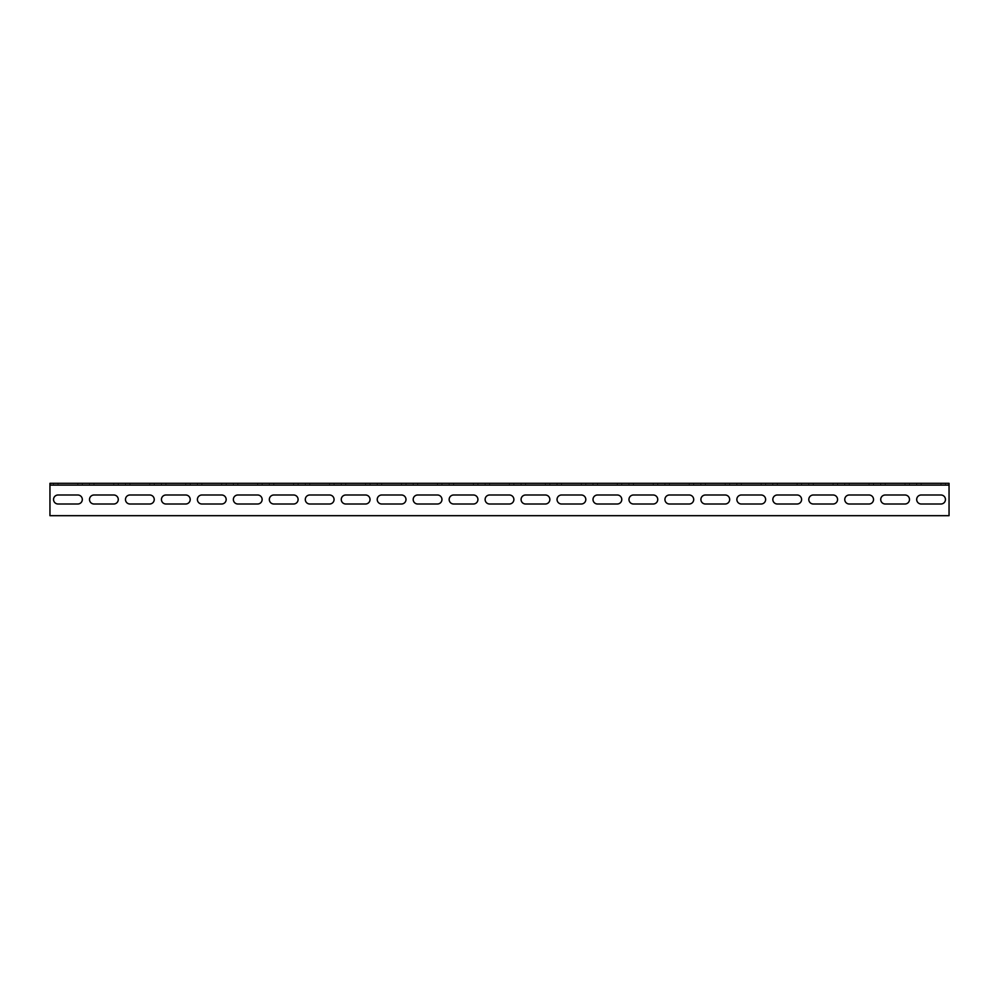 <?xml version="1.0" encoding="UTF-8"?>
<svg xmlns="http://www.w3.org/2000/svg" width="999" height="999" viewBox="0 0 999 999"><rect width="100%" height="100%" fill="white"/><g stroke="black" fill="none" stroke-linecap="round" stroke-linejoin="round"><path stroke-width="0.75" stroke-dasharray="5 3.75" d="M49.95 483.316L49.95 485.114L949.05 485.114L949.05 483.316L949.05 515.684L49.95 515.684L49.95 483.316L949.05 483.316M58.042 485.114L82.318 485.114L58.042 485.114L58.042 483.316L53.546 483.316L82.318 483.316L58.042 483.316L58.042 485.114M129.97 485.114L154.246 485.114L129.97 485.114L129.97 483.316L125.474 483.316L154.246 483.316L129.97 483.316L129.97 485.114M201.898 485.114L226.174 485.114L201.898 485.114L201.898 483.316L197.402 483.316L226.174 483.316L201.898 483.316L201.898 485.114M273.826 485.114L298.102 485.114L273.826 485.114L273.826 483.316L269.33 483.316L298.102 483.316L273.826 483.316L273.826 485.114M345.754 485.114L370.03 485.114L345.754 485.114L345.754 483.316L341.258 483.316L370.03 483.316L345.754 483.316L345.754 485.114M417.682 485.114L441.958 485.114L417.682 485.114L417.682 483.316L413.186 483.316L441.958 483.316L417.682 483.316L417.682 485.114M489.61 485.114L513.886 485.114L489.61 485.114L489.61 483.316L485.114 483.316L513.886 483.316L489.61 483.316L489.61 485.114M561.538 485.114L585.814 485.114L561.538 485.114L561.538 483.316L557.042 483.316L585.814 483.316L561.538 483.316L561.538 485.114M633.466 485.114L657.742 485.114L633.466 485.114L633.466 483.316L628.97 483.316L657.742 483.316L633.466 483.316L633.466 485.114M705.394 485.114L729.67 485.114L705.394 485.114L705.394 483.316L700.898 483.316L729.67 483.316L705.394 483.316L705.394 485.114M777.322 485.114L801.598 485.114L777.322 485.114L777.322 483.316L772.826 483.316L801.598 483.316L777.322 483.316L777.322 485.114M849.25 485.114L873.526 485.114L849.25 485.114L849.25 483.316L844.754 483.316L873.526 483.316L849.25 483.316L849.25 485.114M921.178 485.114L945.454 485.114L921.178 485.114L921.178 483.316L916.682 483.316L945.454 483.316L921.178 483.316L921.178 485.114M885.214 485.114L909.49 485.114L885.214 485.114L885.214 483.316L880.718 483.316L909.49 483.316L885.214 483.316L885.214 485.114M813.286 485.114L837.562 485.114L813.286 485.114L813.286 483.316L808.79 483.316L837.562 483.316L813.286 483.316L813.286 485.114M741.358 485.114L765.634 485.114L741.358 485.114L741.358 483.316L736.862 483.316L765.634 483.316L741.358 483.316L741.358 485.114M669.43 485.114L693.706 485.114L669.43 485.114L669.43 483.316L664.934 483.316L693.706 483.316L669.43 483.316L669.43 485.114M597.502 485.114L621.778 485.114L597.502 485.114L597.502 483.316L593.006 483.316L621.778 483.316L597.502 483.316L597.502 485.114M525.574 485.114L549.85 485.114L525.574 485.114L525.574 483.316L521.078 483.316L549.85 483.316L525.574 483.316L525.574 485.114M453.646 485.114L477.922 485.114L453.646 485.114L453.646 483.316L449.15 483.316L477.922 483.316L453.646 483.316L453.646 485.114M381.718 485.114L405.994 485.114L381.718 485.114L381.718 483.316L377.222 483.316L405.994 483.316L381.718 483.316L381.718 485.114M309.79 485.114L334.066 485.114L309.79 485.114L309.79 483.316L305.294 483.316L334.066 483.316L309.79 483.316L309.79 485.114M237.862 485.114L262.138 485.114L237.862 485.114L237.862 483.316L233.366 483.316L262.138 483.316L237.862 483.316L237.862 485.114M165.934 485.114L190.21 485.114L165.934 485.114L165.934 483.316L161.438 483.316L190.21 483.316L165.934 483.316L165.934 485.114M94.006 485.114L118.282 485.114L94.006 485.114L94.006 483.316L89.51 483.316L118.282 483.316L94.006 483.316L94.006 485.114M94.006 495.005A4.495 4.495 0 0 0 89.51 499.5A4.495 4.495 0 0 0 94.006 503.996L113.786 503.996A4.495 4.495 0 0 0 118.282 499.5A4.495 4.495 0 0 0 113.786 495.005L94.006 495.005M165.934 495.005A4.495 4.495 0 0 0 161.438 499.5A4.495 4.495 0 0 0 165.934 503.996L185.714 503.996A4.495 4.495 0 0 0 190.21 499.5A4.495 4.495 0 0 0 185.714 495.005L165.934 495.005M237.862 495.005A4.495 4.495 0 0 0 233.366 499.5A4.495 4.495 0 0 0 237.862 503.996L257.642 503.996A4.495 4.495 0 0 0 262.138 499.5A4.495 4.495 0 0 0 257.642 495.005L237.862 495.005M309.79 495.005A4.495 4.495 0 0 0 305.294 499.5A4.495 4.495 0 0 0 309.79 503.996L329.57 503.996A4.495 4.495 0 0 0 334.066 499.5A4.495 4.495 0 0 0 329.57 495.005L309.79 495.005M381.718 495.005A4.495 4.495 0 0 0 377.222 499.5A4.495 4.495 0 0 0 381.718 503.996L401.498 503.996A4.495 4.495 0 0 0 405.994 499.5A4.495 4.495 0 0 0 401.498 495.005L381.718 495.005M453.646 495.005A4.495 4.495 0 0 0 449.15 499.5A4.495 4.495 0 0 0 453.646 503.996L473.426 503.996A4.495 4.495 0 0 0 477.922 499.5A4.495 4.495 0 0 0 473.426 495.005L453.646 495.005M525.574 495.005A4.495 4.495 0 0 0 521.078 499.5A4.495 4.495 0 0 0 525.574 503.996L545.354 503.996A4.495 4.495 0 0 0 549.85 499.5A4.495 4.495 0 0 0 545.354 495.005L525.574 495.005M597.502 495.005A4.495 4.495 0 0 0 593.006 499.5A4.495 4.495 0 0 0 597.502 503.996L617.282 503.996A4.495 4.495 0 0 0 621.778 499.5A4.495 4.495 0 0 0 617.282 495.005L597.502 495.005M669.43 495.005A4.495 4.495 0 0 0 664.934 499.5A4.495 4.495 0 0 0 669.43 503.996L689.21 503.996A4.495 4.495 0 0 0 693.706 499.5A4.495 4.495 0 0 0 689.21 495.005L669.43 495.005M741.358 495.005A4.495 4.495 0 0 0 736.862 499.5A4.495 4.495 0 0 0 741.358 503.996L761.138 503.996A4.495 4.495 0 0 0 765.634 499.5A4.495 4.495 0 0 0 761.138 495.005L741.358 495.005M813.286 495.005A4.495 4.495 0 0 0 808.79 499.5A4.495 4.495 0 0 0 813.286 503.996L833.066 503.996A4.495 4.495 0 0 0 837.562 499.5A4.495 4.495 0 0 0 833.066 495.005L813.286 495.005M885.214 495.005A4.495 4.495 0 0 0 880.718 499.5A4.495 4.495 0 0 0 885.214 503.996L904.994 503.996A4.495 4.495 0 0 0 909.49 499.5A4.495 4.495 0 0 0 904.994 495.005L885.214 495.005M921.178 495.005A4.495 4.495 0 0 0 916.682 499.5A4.495 4.495 0 0 0 921.178 503.996L940.958 503.996A4.495 4.495 0 0 0 945.454 499.5A4.495 4.495 0 0 0 940.958 495.005L921.178 495.005M849.25 495.005A4.495 4.495 0 0 0 844.754 499.5A4.495 4.495 0 0 0 849.25 503.996L869.03 503.996A4.495 4.495 0 0 0 873.526 499.5A4.495 4.495 0 0 0 869.03 495.005L849.25 495.005M777.322 495.005A4.495 4.495 0 0 0 772.826 499.5A4.495 4.495 0 0 0 777.322 503.996L797.102 503.996A4.495 4.495 0 0 0 801.598 499.5A4.495 4.495 0 0 0 797.102 495.005L777.322 495.005M705.394 495.005A4.495 4.495 0 0 0 700.898 499.5A4.495 4.495 0 0 0 705.394 503.996L725.174 503.996A4.495 4.495 0 0 0 729.67 499.5A4.495 4.495 0 0 0 725.174 495.005L705.394 495.005M633.466 495.005A4.495 4.495 0 0 0 628.97 499.5A4.495 4.495 0 0 0 633.466 503.996L653.246 503.996A4.495 4.495 0 0 0 657.742 499.5A4.495 4.495 0 0 0 653.246 495.005L633.466 495.005M561.538 495.005A4.495 4.495 0 0 0 557.042 499.5A4.495 4.495 0 0 0 561.538 503.996L581.318 503.996A4.495 4.495 0 0 0 585.814 499.5A4.495 4.495 0 0 0 581.318 495.005L561.538 495.005M489.61 495.005A4.495 4.495 0 0 0 485.114 499.5A4.495 4.495 0 0 0 489.61 503.996L509.39 503.996A4.495 4.495 0 0 0 513.886 499.5A4.495 4.495 0 0 0 509.39 495.005L489.61 495.005M417.682 495.005A4.495 4.495 0 0 0 413.186 499.5A4.495 4.495 0 0 0 417.682 503.996L437.462 503.996A4.495 4.495 0 0 0 441.958 499.5A4.495 4.495 0 0 0 437.462 495.005L417.682 495.005M345.754 495.005A4.495 4.495 0 0 0 341.258 499.5A4.495 4.495 0 0 0 345.754 503.996L365.534 503.996A4.495 4.495 0 0 0 370.03 499.5A4.495 4.495 0 0 0 365.534 495.005L345.754 495.005M273.826 495.005A4.495 4.495 0 0 0 269.33 499.5A4.495 4.495 0 0 0 273.826 503.996L293.606 503.996A4.495 4.495 0 0 0 298.102 499.5A4.495 4.495 0 0 0 293.606 495.005L273.826 495.005M201.898 495.005A4.495 4.495 0 0 0 197.402 499.5A4.495 4.495 0 0 0 201.898 503.996L221.678 503.996A4.495 4.495 0 0 0 226.174 499.5A4.495 4.495 0 0 0 221.678 495.005L201.898 495.005M129.97 495.005A4.495 4.495 0 0 0 125.474 499.5A4.495 4.495 0 0 0 129.97 503.996L149.75 503.996A4.495 4.495 0 0 0 154.246 499.5A4.495 4.495 0 0 0 149.75 495.005L129.97 495.005M58.042 495.005A4.495 4.495 0 0 0 53.546 499.5A4.495 4.495 0 0 0 58.042 503.996L77.822 503.996A4.495 4.495 0 0 0 82.318 499.5A4.495 4.495 0 0 0 77.822 495.005L58.042 495.005M113.786 485.114L113.786 483.316L113.786 485.114M185.714 485.114L185.714 483.316L185.714 485.114M257.642 485.114L257.642 483.316L257.642 485.114M329.57 485.114L329.57 483.316L329.57 485.114M401.498 485.114L401.498 483.316L401.498 485.114M473.426 485.114L473.426 483.316L473.426 485.114M545.354 485.114L545.354 483.316L545.354 485.114M617.282 485.114L617.282 483.316L617.282 485.114M689.21 485.114L689.21 483.316L689.21 485.114M761.138 485.114L761.138 483.316L761.138 485.114M833.066 485.114L833.066 483.316L833.066 485.114M904.994 485.114L904.994 483.316L904.994 485.114M940.958 485.114L940.958 483.316L940.958 485.114M869.03 485.114L869.03 483.316L869.03 485.114M797.102 485.114L797.102 483.316L797.102 485.114M725.174 485.114L725.174 483.316L725.174 485.114M653.246 485.114L653.246 483.316L653.246 485.114M581.318 485.114L581.318 483.316L581.318 485.114M509.39 485.114L509.39 483.316L509.39 485.114M437.462 485.114L437.462 483.316L437.462 485.114M365.534 485.114L365.534 483.316L365.534 485.114M293.606 485.114L293.606 483.316L293.606 485.114M221.678 485.114L221.678 483.316L221.678 485.114M149.75 485.114L149.75 483.316L149.75 485.114M77.822 485.114L77.822 483.316L77.822 485.114M118.282 485.114L118.282 483.316M89.51 485.114L89.51 483.316M190.21 485.114L190.21 483.316M161.438 485.114L161.438 483.316M262.138 485.114L262.138 483.316M233.366 485.114L233.366 483.316M334.066 485.114L334.066 483.316M305.294 485.114L305.294 483.316M405.994 485.114L405.994 483.316M377.222 485.114L377.222 483.316M477.922 485.114L477.922 483.316M449.15 485.114L449.15 483.316M549.85 485.114L549.85 483.316M521.078 485.114L521.078 483.316M621.778 485.114L621.778 483.316M593.006 485.114L593.006 483.316M693.706 485.114L693.706 483.316M664.934 485.114L664.934 483.316M765.634 485.114L765.634 483.316M736.862 485.114L736.862 483.316M837.562 485.114L837.562 483.316M808.79 485.114L808.79 483.316M909.49 485.114L909.49 483.316M880.718 485.114L880.718 483.316M945.454 485.114L945.454 483.316M916.682 485.114L916.682 483.316M873.526 485.114L873.526 483.316M844.754 485.114L844.754 483.316M801.598 485.114L801.598 483.316M772.826 485.114L772.826 483.316M729.67 485.114L729.67 483.316M700.898 485.114L700.898 483.316M657.742 485.114L657.742 483.316M628.97 485.114L628.97 483.316M585.814 485.114L585.814 483.316M557.042 485.114L557.042 483.316M513.886 485.114L513.886 483.316M485.114 485.114L485.114 483.316M441.958 485.114L441.958 483.316M413.186 485.114L413.186 483.316M370.03 485.114L370.03 483.316M341.258 485.114L341.258 483.316M298.102 485.114L298.102 483.316M269.33 485.114L269.33 483.316M226.174 485.114L226.174 483.316M197.402 485.114L197.402 483.316M154.246 485.114L154.246 483.316M125.474 485.114L125.474 483.316M82.318 485.114L82.318 483.316M53.546 485.114L53.546 483.316"/><path stroke-width="1.5" d="M49.95 485.114L49.95 515.684L949.05 515.684L949.05 485.114L49.95 485.114L49.95 483.316L949.05 483.316L949.05 485.114M77.822 495.005A4.495 4.495 0 0 1 82.318 499.5A4.495 4.495 0 0 1 77.822 503.996L58.042 503.996A4.495 4.495 0 0 1 53.546 499.5A4.495 4.495 0 0 1 58.042 495.005L77.822 495.005M149.75 495.005A4.495 4.495 0 0 1 154.246 499.5A4.495 4.495 0 0 1 149.75 503.996L129.97 503.996A4.495 4.495 0 0 1 125.474 499.5A4.495 4.495 0 0 1 129.97 495.005L149.75 495.005M221.678 495.005A4.495 4.495 0 0 1 226.174 499.5A4.495 4.495 0 0 1 221.678 503.996L201.898 503.996A4.495 4.495 0 0 1 197.402 499.5A4.495 4.495 0 0 1 201.898 495.005L221.678 495.005M293.606 495.005A4.495 4.495 0 0 1 298.102 499.5A4.495 4.495 0 0 1 293.606 503.996L273.826 503.996A4.495 4.495 0 0 1 269.33 499.5A4.495 4.495 0 0 1 273.826 495.005L293.606 495.005M365.534 495.005A4.495 4.495 0 0 1 370.03 499.5A4.495 4.495 0 0 1 365.534 503.996L345.754 503.996A4.495 4.495 0 0 1 341.258 499.5A4.495 4.495 0 0 1 345.754 495.005L365.534 495.005M437.462 495.005A4.495 4.495 0 0 1 441.958 499.5A4.495 4.495 0 0 1 437.462 503.996L417.682 503.996A4.495 4.495 0 0 1 413.186 499.5A4.495 4.495 0 0 1 417.682 495.005L437.462 495.005M509.39 495.005A4.495 4.495 0 0 1 513.886 499.5A4.495 4.495 0 0 1 509.39 503.996L489.61 503.996A4.495 4.495 0 0 1 485.114 499.5A4.495 4.495 0 0 1 489.61 495.005L509.39 495.005M581.318 495.005A4.495 4.495 0 0 1 585.814 499.5A4.495 4.495 0 0 1 581.318 503.996L561.538 503.996A4.495 4.495 0 0 1 557.042 499.5A4.495 4.495 0 0 1 561.538 495.005L581.318 495.005M653.246 495.005A4.495 4.495 0 0 1 657.742 499.5A4.495 4.495 0 0 1 653.246 503.996L633.466 503.996A4.495 4.495 0 0 1 628.97 499.5A4.495 4.495 0 0 1 633.466 495.005L653.246 495.005M725.174 495.005A4.495 4.495 0 0 1 729.67 499.5A4.495 4.495 0 0 1 725.174 503.996L705.394 503.996A4.495 4.495 0 0 1 700.898 499.5A4.495 4.495 0 0 1 705.394 495.005L725.174 495.005M797.102 495.005A4.495 4.495 0 0 1 801.598 499.5A4.495 4.495 0 0 1 797.102 503.996L777.322 503.996A4.495 4.495 0 0 1 772.826 499.5A4.495 4.495 0 0 1 777.322 495.005L797.102 495.005M869.03 495.005A4.495 4.495 0 0 1 873.526 499.5A4.495 4.495 0 0 1 869.03 503.996L849.25 503.996A4.495 4.495 0 0 1 844.754 499.5A4.495 4.495 0 0 1 849.25 495.005L869.03 495.005M940.958 495.005A4.495 4.495 0 0 1 945.454 499.5A4.495 4.495 0 0 1 940.958 503.996L921.178 503.996A4.495 4.495 0 0 1 916.682 499.5A4.495 4.495 0 0 1 921.178 495.005L940.958 495.005M904.994 495.005A4.495 4.495 0 0 1 909.49 499.5A4.495 4.495 0 0 1 904.994 503.996L885.214 503.996A4.495 4.495 0 0 1 880.718 499.5A4.495 4.495 0 0 1 885.214 495.005L904.994 495.005M833.066 495.005A4.495 4.495 0 0 1 837.562 499.5A4.495 4.495 0 0 1 833.066 503.996L813.286 503.996A4.495 4.495 0 0 1 808.79 499.5A4.495 4.495 0 0 1 813.286 495.005L833.066 495.005M761.138 495.005A4.495 4.495 0 0 1 765.634 499.5A4.495 4.495 0 0 1 761.138 503.996L741.358 503.996A4.495 4.495 0 0 1 736.862 499.5A4.495 4.495 0 0 1 741.358 495.005L761.138 495.005M689.21 495.005A4.495 4.495 0 0 1 693.706 499.5A4.495 4.495 0 0 1 689.21 503.996L669.43 503.996A4.495 4.495 0 0 1 664.934 499.5A4.495 4.495 0 0 1 669.43 495.005L689.21 495.005M617.282 495.005A4.495 4.495 0 0 1 621.778 499.5A4.495 4.495 0 0 1 617.282 503.996L597.502 503.996A4.495 4.495 0 0 1 593.006 499.5A4.495 4.495 0 0 1 597.502 495.005L617.282 495.005M545.354 495.005A4.495 4.495 0 0 1 549.85 499.5A4.495 4.495 0 0 1 545.354 503.996L525.574 503.996A4.495 4.495 0 0 1 521.078 499.5A4.495 4.495 0 0 1 525.574 495.005L545.354 495.005M473.426 495.005A4.495 4.495 0 0 1 477.922 499.5A4.495 4.495 0 0 1 473.426 503.996L453.646 503.996A4.495 4.495 0 0 1 449.15 499.5A4.495 4.495 0 0 1 453.646 495.005L473.426 495.005M401.498 495.005A4.495 4.495 0 0 1 405.994 499.5A4.495 4.495 0 0 1 401.498 503.996L381.718 503.996A4.495 4.495 0 0 1 377.222 499.5A4.495 4.495 0 0 1 381.718 495.005L401.498 495.005M329.57 495.005A4.495 4.495 0 0 1 334.066 499.5A4.495 4.495 0 0 1 329.57 503.996L309.79 503.996A4.495 4.495 0 0 1 305.294 499.5A4.495 4.495 0 0 1 309.79 495.005L329.57 495.005M257.642 495.005A4.495 4.495 0 0 1 262.138 499.5A4.495 4.495 0 0 1 257.642 503.996L237.862 503.996A4.495 4.495 0 0 1 233.366 499.5A4.495 4.495 0 0 1 237.862 495.005L257.642 495.005M185.714 495.005A4.495 4.495 0 0 1 190.21 499.5A4.495 4.495 0 0 1 185.714 503.996L165.934 503.996A4.495 4.495 0 0 1 161.438 499.5A4.495 4.495 0 0 1 165.934 495.005L185.714 495.005M113.786 495.005A4.495 4.495 0 0 1 118.282 499.5A4.495 4.495 0 0 1 113.786 503.996L94.006 503.996A4.495 4.495 0 0 1 89.51 499.5A4.495 4.495 0 0 1 94.006 495.005L113.786 495.005"/></g></svg>
